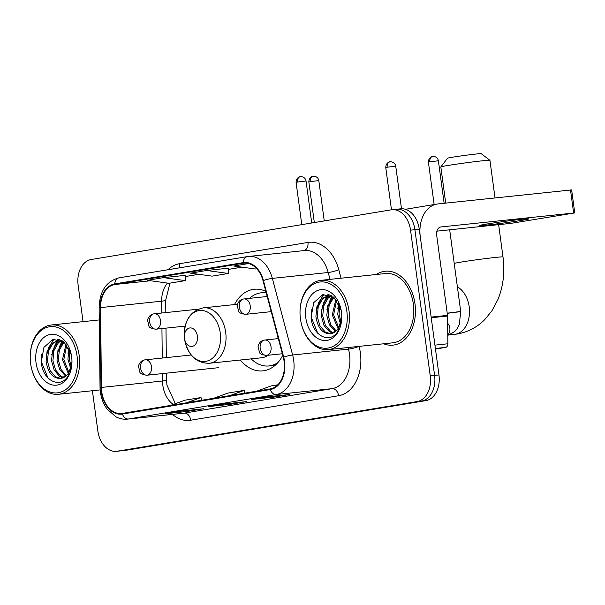 <?xml version="1.0" encoding="UTF-8"?>
<svg xmlns="http://www.w3.org/2000/svg" width="605" height="605" viewBox="0 0 605 605"><rect width="100%" height="100%" fill="white"/><g stroke="black" fill="none" stroke-linecap="round" stroke-linejoin="round"><path stroke-width="0.91" d="M265.822 291.308A41.034 28.964 -96 0 0 254.259 289.258A41.034 28.964 -96 0 0 234.49 304.572M240.329 360.013A41.034 28.964 -96 0 0 262.842 370.873A41.034 28.964 -96 0 0 282.754 355.271M92.399 390.732L97.836 430.904A23.224 16.395 -96 0 0 116.455 451.322L125.182 450.407A23.224 16.395 -96 0 0 125.863 450.317L425.89 400.623A23.224 16.395 -96 0 0 438.965 374.941L419.265 229.227A23.224 16.395 -96 0 0 400.646 208.816L396.283 209.27A23.224 16.395 -96 0 0 395.602 209.36M116.455 451.322A23.224 16.395 -96 0 0 117.136 451.232L417.163 401.546A23.224 16.395 -96 0 0 430.238 375.856L410.538 230.15L414.901 229.688A23.224 16.395 -96 0 0 396.283 209.27A23.224 16.395 -96 0 1 414.901 229.688L434.602 375.395L414.901 229.688L419.265 229.227M417.163 401.546L421.526 401.085A23.224 16.395 -96 0 0 434.602 375.395A23.224 16.395 -96 0 1 421.526 401.085L121.499 450.77L425.89 400.623M120.818 450.869A23.224 16.395 -96 0 0 121.499 450.77A23.224 16.395 -96 0 1 120.818 450.869M414.992 303.899A37.162 26.234 -96 0 0 385.204 271.229A37.162 26.234 -96 0 0 376.37 274.496A37.162 26.234 -96 0 1 385.204 271.229A37.162 26.234 -96 0 1 414.992 303.899A37.162 26.234 -96 0 1 392.978 345.145A37.162 26.234 -96 0 0 414.992 303.899M284.131 361.533A24.775 17.485 84 0 1 270.185 388.939L122.331 413.419A24.775 17.485 84 0 1 121.605 413.517A24.775 17.485 84 0 1 101.428 387.434L100.559 307.605A24.775 17.485 84 0 1 114.821 284.509L243.263 263.243A24.775 17.485 84 0 1 243.989 263.145A24.775 17.485 84 0 1 263.016 280.705L283.299 357.321A24.775 17.485 84 0 1 284.131 361.533M284.562 361.465A25.395 17.923 -96 0 0 283.707 357.139L263.425 280.523A25.395 17.923 -96 0 0 243.18 262.623L114.738 283.896A25.395 17.923 -96 0 0 100.12 307.574L100.99 387.404A25.395 17.923 -96 0 0 122.414 414.039L270.269 389.552A25.395 17.923 -96 0 0 284.562 361.465M165.762 413.684A6.194 4.386 -99.4 0 1 165.581 413.722A6.194 4.386 -99.4 0 1 165.399 413.744L187.217 411.445L203.409 408.768L181.591 411.06L165.399 413.744M187.089 410.485L187.217 411.445M252.103 399.383A6.194 4.386 -99.4 0 1 251.922 399.421A6.194 4.386 -99.4 0 1 251.74 399.444L273.558 397.152L289.742 394.468L267.932 396.767L251.74 399.444M273.422 396.184L273.558 397.152M208.937 406.537A6.194 4.386 -99.4 0 1 208.755 406.568A6.194 4.386 -99.4 0 1 208.574 406.598L230.384 404.299L246.575 401.622L224.757 403.913L208.574 406.598M230.255 403.338L230.384 404.299M383.661 343.791A37.162 26.234 -96 0 0 392.978 345.145A37.162 26.234 -96 0 1 383.661 343.791M410.538 230.15A23.224 16.395 -96 0 0 391.919 209.731A23.224 16.395 -96 0 0 391.238 209.822L91.211 259.515A23.224 16.395 -96 0 0 78.136 285.197L83.059 321.648M248.663 263.53L233.696 266.011L255.348 268.998L256.777 268.764M185.145 275.366L163.547 277.627L147.363 280.304L169.007 283.299L185.198 280.614L185.145 275.351M206.721 270.473L190.53 273.157L212.181 276.145L228.365 273.468L228.531 268.181L206.721 270.473L228.365 273.468M229.855 395.617L244.178 390.384L244.896 393.121M213.663 398.294L227.987 393.061L244.178 390.384M256.83 391.148L271.153 385.914L277.816 384.81M186.68 402.764L201.004 397.53L201.73 400.276M170.489 405.448L184.82 400.215L201.004 397.53M163.547 277.627L185.198 280.614M521.805 220.333A24.775 0.734 172.3 0 0 528.906 218.851A24.775 0.734 172.3 0 0 513.645 220.228A24.775 0.734 172.3 0 0 486.904 224.009A24.775 0.734 172.3 0 0 479.803 225.491A24.775 0.734 172.3 0 0 495.064 224.115A24.775 0.734 172.3 0 0 521.805 220.333M435.471 349.062L445.628 347.383L435.388 348.457M431.191 317.761A3.872 2.73 -96 0 0 431.146 317.088L420.301 236.903A30.968 21.916 -99.4 0 1 437.06 204.051A30.968 21.916 -99.4 0 1 437.975 203.93L571.642 189.917L574.75 212.922L441.083 226.935A7.744 5.483 80.6 0 0 440.856 226.966A7.744 5.483 80.6 0 0 436.666 235.179L447.503 315.364A3.872 2.73 84 0 1 447.556 316.037L447.859 343.776A3.872 2.73 84 0 1 445.628 347.383M436.908 231.155L511.013 223.358L574.75 212.922M300.443 318.911A33.29 23.497 -96 0 0 300.647 320.279A33.29 23.497 -96 0 0 328.583 347.958A33.29 23.497 -96 0 0 346.846 311.227A33.29 23.497 -96 0 0 320.65 281.922A33.29 23.497 -96 0 0 300.065 314.759A33.29 23.497 -96 0 0 300.443 318.911M300.647 320.279L300.67 320.408A34.84 24.593 -96 0 0 328.379 349.607A34.84 24.593 -96 0 0 349.017 310.932A34.84 24.593 -96 0 0 321.089 280.312A34.84 24.593 -96 0 0 300.057 314.63L300.065 314.759M328.379 349.607L392.736 342.831A34.84 24.593 -96 0 0 413.374 304.164A34.84 24.593 -96 0 0 385.445 273.536L321.089 280.312M445.666 301.729A38.712 27.323 -96 0 0 445.522 300.617A38.712 27.323 -96 0 0 445.363 299.513M340.502 323.985L337.726 314.403L338.883 303.861M341.046 322.132L339.087 314.26L339.7 305.616M338.104 328.749L332.274 314.978L335.881 299.399M338.724 327.804L333.635 314.834L336.599 300.269M335.541 331.51L329.468 324.885L326.813 315.553L327.781 305.616L333.136 296.873M336.191 330.943L330.806 324.696L328.182 315.409L329.143 305.472L333.794 297.38M332.856 333.136L329.445 331.706L324.015 325.46L321.361 316.128L322.329 306.19L326.776 298.31L330.761 295.444M333.536 332.818L330.806 331.563L325.377 325.316L322.73 315.984L323.69 306.047L328.137 298.167L331.298 295.716M341.764 317.496L338.407 329.332L330.625 333.779C322.737 333.952 317.829 328.258 315.908 316.702L316.876 306.765L321.315 298.885L329.725 295.013M330.784 333.756L325.354 332.137L319.924 325.891L317.27 316.559L318.238 306.622L322.684 298.741L329.46 295.021M330.096 333.854L330.625 333.779A19.352 13.665 -96 0 0 341.772 316.264M341.454 312.12A25.546 18.037 -96 0 0 341.038 309.684A25.546 18.037 -96 0 0 319.364 289.939A25.546 18.037 -96 0 0 305.835 318.018A25.546 18.037 -96 0 0 325.445 340.539A25.546 18.037 -96 0 0 341.78 316.725A25.546 18.037 -96 0 0 341.454 312.12M341.129 310.153L334.043 297.592L322.888 294.59L313.738 302.651L311.106 317.307C312.15 335.783 330.133 344.646 337.855 331.313L341.757 317.716M317.799 333.325L311.28 317.36L311.401 309.798M318.328 303.135L323.879 294.385M323.788 302.56L327.797 295.437M328.016 295.179L328.515 294.627M329.241 301.986L332.198 296.231M316.007 310.841L323.115 294.537M321.459 310.267L326.889 295.777M327.26 295.338L328.016 294.506M326.912 309.7L331.752 295.966M337.824 308.55L338.679 303.468M440.841 166.935L447.473 158.238A17.031 0.507 -7.7 0 1 452.351 157.232A17.031 0.507 -7.7 0 1 470.501 154.668A17.031 0.507 -7.7 0 1 481.217 153.678L489.921 160.302A24.775 0.734 172.3 0 0 474.335 161.739A24.775 0.734 172.3 0 0 447.934 165.475A24.775 0.734 172.3 0 0 440.841 166.935A24.775 0.734 172.3 0 0 440.833 166.957L445.719 203.114M184.449 338.255A9.287 6.557 -96 0 0 184.502 338.641A9.287 6.557 -96 0 0 192.299 346.363A9.287 6.557 -96 0 0 197.396 336.108A9.287 6.557 -96 0 0 190.083 327.933A9.287 6.557 -96 0 0 184.343 337.098A9.287 6.557 -96 0 0 184.449 338.255M237.44 304.262L203.356 307.847A27.868 19.67 -96 0 1 225.695 332.349A27.868 19.67 -96 0 1 209.186 363.287L261.466 357.789A27.868 19.67 -96 0 0 268.249 355.233M277.763 338.664A27.868 19.67 -96 0 0 277.982 337.257M251.166 358.871A36.776 25.954 -96 0 0 268.945 365.949A36.776 25.954 -96 0 0 277.892 362.584M268.945 365.949L271.123 365.723A36.776 25.954 -96 0 0 276.046 364.505M266.132 292.495A36.776 25.954 -96 0 0 263.432 292.578L261.247 292.805A36.776 25.954 -96 0 0 249.593 298.348M266.26 292.964A36.776 25.954 -96 0 0 261.247 292.805M495.019 197.926L489.937 160.317A24.775 0.734 172.3 0 0 489.921 160.302M30.628 363.597A33.29 23.497 -96 0 0 30.84 364.966A33.29 23.497 -96 0 0 58.776 392.645A33.29 23.497 -96 0 0 77.039 355.914A33.29 23.497 -96 0 0 50.843 326.602A33.29 23.497 -96 0 0 30.258 359.446A33.29 23.497 -96 0 0 30.628 363.597M30.84 364.966L30.855 365.095A34.84 24.593 -96 0 0 58.572 394.286A34.84 24.593 -96 0 0 79.21 355.619A34.84 24.593 -96 0 0 51.281 324.991A34.84 24.593 -96 0 0 30.25 359.317L30.258 359.446M70.694 368.672L67.911 359.09L69.076 348.541M71.239 366.819L69.28 358.946L69.893 350.303M68.297 373.429L62.459 359.665L66.066 344.086M68.917 372.491L63.82 359.521L66.792 344.956M65.726 376.197L59.653 369.572L57.006 360.232L57.974 350.303L63.328 341.553M66.376 375.629L60.992 369.375L58.367 360.096L59.335 350.159L63.986 342.067M63.049 377.815L59.63 376.393L54.2 370.147L51.554 360.807L52.522 350.877L56.961 342.99L60.946 340.131M63.729 377.505L60.999 376.249L55.562 370.003L52.915 360.663L53.883 350.734L58.322 342.853L61.491 340.403M71.957 362.183L68.592 374.011L60.818 378.465C52.922 378.639 48.022 372.945 46.101 361.382L47.061 351.452L51.508 343.564L59.918 339.692M60.969 378.435L55.547 376.824L50.109 370.578L47.462 361.238L48.43 351.308L52.869 343.421L59.653 339.7M60.288 378.541L60.818 378.465A19.352 13.665 -96 0 0 71.965 360.943M71.64 356.806A25.546 18.037 -96 0 0 71.224 354.364A25.546 18.037 -96 0 0 49.557 334.618A25.546 18.037 -96 0 0 36.028 362.705A25.546 18.037 -96 0 0 55.637 385.226A25.546 18.037 -96 0 0 71.965 361.404A25.546 18.037 -96 0 0 71.64 356.806M71.322 354.832L64.236 342.271L53.081 339.276L43.931 347.338L41.299 361.994C42.342 380.462 60.319 389.325 68.047 376L71.95 362.395M47.992 378.004L41.473 362.047L41.594 354.485M48.521 347.815L54.064 339.072M53.974 347.24L57.982 340.116M58.209 339.859L58.7 339.314M59.426 346.673L62.383 340.918M46.199 355.528L53.3 339.224M51.652 354.954L57.074 340.464M57.445 340.025L58.201 339.193M57.104 354.379L61.944 340.653M68.01 353.229L68.872 348.147M438.965 374.941L430.238 375.856M125.863 450.317L117.136 451.232M101.428 387.434L162.511 381.014A24.775 17.485 -96 0 0 162.828 385.317A24.775 17.485 -96 0 0 173.242 404.442M162.427 373.587L162.511 381.014A13.938 1.308 -0.6 0 0 166.556 380.046L166.919 385.06L175.329 403.679M359.083 346.378A38.712 27.323 84 0 1 338.588 395.738L190.734 420.225A7.744 5.483 80.6 0 0 184.238 413.132L332.1 388.644A30.968 21.863 -96 0 0 349.531 354.394A30.968 21.863 -96 0 0 348.488 349.123L348.064 347.535M190.734 420.225A38.712 27.323 84 0 1 172.486 414.395M183.33 413.253A30.968 21.863 -96 0 0 184.238 413.132L128.396 419.008A30.968 21.863 84 0 1 127.489 419.129L183.33 413.253M263.425 280.523A7.744 1.18 165.2 0 1 272.356 278.383L328.205 272.507A30.968 21.863 -96 0 0 304.428 250.553L247.445 256.588A7.744 5.483 80.6 0 1 247.672 256.55A30.968 21.863 84 0 1 248.579 256.429A30.968 21.863 84 0 1 272.356 278.383L292.638 354.999A30.968 21.863 84 0 1 293.69 360.27A30.968 21.863 84 0 1 276.251 394.52A7.744 5.483 -99.4 0 1 270.269 389.552M283.707 357.139A7.744 1.18 165.2 0 1 292.638 354.999L348.488 349.123A7.744 1.18 -14.8 0 0 358.954 346.385M114.738 283.896A7.744 5.483 -99.4 0 1 118.996 277.854L247.445 256.588A7.744 5.483 80.6 0 0 243.18 262.623M100.12 307.574A7.744 0.726 179.4 0 1 99.152 307.234C99.734 291.035 106.351 281.242 118.996 277.854A7.744 5.483 -99.4 0 1 119.23 277.824M100.99 387.404A7.744 0.726 179.4 0 1 100.022 387.064C100.196 395.436 102.547 402.779 107.085 409.078L115.926 416.83C119.646 418.758 123.503 419.53 127.489 419.129M122.414 414.039A7.744 5.483 80.6 0 0 128.396 419.008L276.251 394.52L332.1 388.644A7.744 5.483 80.6 0 1 338.588 395.738M167.986 269.747A38.712 27.323 84 0 1 179.488 263.712L307.937 242.439A38.712 27.323 84 0 1 338.792 269.724L341.038 278.209M330.02 279.366L328.205 272.507A7.744 1.18 -14.8 0 0 338.792 269.724M303.975 250.606A7.744 5.483 80.6 0 0 307.937 242.439M179.201 267.886A7.744 5.483 80.6 0 0 179.488 263.712M114.821 284.509L150.577 280.75M167.472 283.079A24.775 17.485 -96 0 0 161.641 301.184L161.769 313.004M100.559 307.605L161.641 301.184A13.938 1.308 -0.6 0 0 165.687 300.216L165.823 312.581M161.936 328.56L162.261 358.039M243.263 263.243L244.722 263.084M241.955 267.145L228.327 269.406L241.992 267.153M198.788 274.299L185.16 276.553L198.826 274.299M440.629 227.011L441.083 226.935M431.146 317.088L447.503 315.364M573.616 212.99L570.5 189.985M447.556 316.037L431.236 317.754M434.935 345.13L447.859 343.776M457.388 286.853A24.775 17.485 84 0 1 469.215 306.864A24.775 17.485 84 0 1 455.262 334.262A24.775 17.485 84 0 1 454.536 334.361L449.402 334.905M454.219 263.425A24.775 0.734 -7.7 0 1 460.995 262.101A24.775 0.734 -7.7 0 1 487.736 258.327A24.775 0.734 -7.7 0 1 502.997 256.951L498.633 224.659M184.502 338.641L184.729 339.98A25.607 18.074 -96 0 0 206.214 361.268A25.607 18.074 -96 0 0 220.258 333.022A25.607 18.074 -96 0 0 200.111 310.478A25.607 18.074 -96 0 0 184.283 335.737C184.457 319.924 190.817 310.622 203.356 307.847M266.003 292.003A37.124 26.204 -96 0 0 263.757 292.548L265.966 291.837M274.36 365.98L271.448 365.685A37.124 26.204 -96 0 0 274.715 365.692M266.684 355.392A7.744 5.468 -96 0 0 271.04 346.831A7.744 5.468 -96 0 0 264.831 340.025A7.744 5.468 -96 0 0 264.604 340.055A7.744 5.483 80.6 0 0 264.377 340.086A7.744 5.483 80.6 0 0 260.188 348.298A7.744 5.483 -99.4 0 0 266.684 355.392A7.744 5.468 -96 0 1 266.457 355.422C262.094 354.832 259.742 353.796 259.409 352.307L258.048 346.219C259.121 342.642 261.231 340.592 264.377 340.086L278.338 338.603M429.852 161.822L438.383 160.771C437.944 158.412 436.492 156.967 434.019 156.453L432.575 156.483A5.029 3.562 80.6 0 0 429.852 161.822L428.408 162.125L434.148 204.535M432.726 156.461A5.029 3.562 80.6 0 0 432.575 156.483L432.318 156.536C433.316 156.166 428.605 156.665 428.408 162.125M447.761 334.868A6.965 4.916 -96 0 0 449.825 328.054A6.965 4.916 -96 0 0 447.632 323.297M447.216 313.201L460.708 311.439L459.316 324.439L456.911 328.954L454.536 331.676L447.768 335.42M458.401 311.908L447.231 313.322M147.098 375.198A7.744 5.468 -96 0 0 151.462 366.63A7.744 5.468 -96 0 0 145.253 359.824A7.744 5.468 -96 0 0 145.026 359.854A7.744 5.483 80.6 0 0 144.799 359.884A7.744 5.483 80.6 0 0 140.61 368.097A7.744 5.483 -99.4 0 0 147.098 375.198A7.744 5.468 -96 0 1 146.871 375.229C142.515 374.639 140.163 373.603 139.823 372.113L138.469 366.025C139.543 362.44 141.653 360.399 144.799 359.884L191.203 354.991M310.274 181.629L318.805 180.577C318.366 178.21 316.914 176.773 314.434 176.259L312.997 176.289A5.029 3.562 80.6 0 0 310.274 181.629L308.83 181.923L314.328 222.564M313.14 176.267A5.029 3.562 80.6 0 0 312.997 176.289L312.732 176.335C313.738 175.972 309.026 176.471 308.83 181.923M387.2 167.214L395.73 166.163C395.292 163.796 393.84 162.359 391.367 161.845L389.923 161.875A5.029 3.562 80.6 0 0 387.2 167.214L385.756 167.509L391.473 209.784M390.074 161.853A5.029 3.562 80.6 0 0 389.923 161.875L389.658 161.921C390.664 161.558 385.952 162.057 385.756 167.509M245.842 314.305A7.744 5.468 -96 0 0 250.205 305.744A7.744 5.468 -96 0 0 243.996 298.938A7.744 5.468 -96 0 0 243.77 298.968A7.744 5.483 80.6 0 0 243.543 298.999A7.744 5.483 80.6 0 0 239.353 307.211A7.744 5.483 -99.4 0 0 245.842 314.305A7.744 5.468 -96 0 1 245.615 314.335C241.259 313.753 238.907 312.717 238.567 311.22L237.213 305.139C238.287 301.555 240.397 299.513 243.543 298.999L267.198 296.495M297.516 182.067L306.047 181.016C305.608 178.649 304.156 177.212 301.676 176.698L300.239 176.728A5.029 3.562 80.6 0 0 297.516 182.067L296.072 182.362L301.789 224.637M300.382 176.705A5.029 3.562 80.6 0 0 300.239 176.728L299.974 176.781C300.98 176.41 296.261 176.91 296.072 182.362M156.158 329.158A7.744 5.468 -96 0 0 160.522 320.597A7.744 5.468 -96 0 0 154.313 313.791A7.744 5.468 -96 0 0 154.086 313.821A7.744 5.483 80.6 0 0 153.859 313.851A7.744 5.483 80.6 0 0 149.669 322.064A7.744 5.483 -99.4 0 0 156.158 329.158A7.744 5.468 -96 0 1 155.931 329.188C151.575 328.606 149.223 327.57 148.883 326.072L147.529 319.992C148.603 316.407 150.713 314.366 153.859 313.851L198.251 309.17M99.152 307.234L100.022 387.064M391.919 209.731L396.283 209.27M169.96 283.14L165.687 300.216M165.989 328.129L166.314 357.608M166.481 373.164L166.556 380.046M208.755 406.568L224.848 403.906M251.922 399.421L268.023 396.751M165.581 413.722L181.681 411.052M405.426 209.292L437.06 204.051M329.634 294.975L328.78 295.066M454.536 334.361L457.365 333.983C467.937 332.107 477.08 327.305 484.802 319.553L491.857 310.909L497.976 299.43C503.315 286.15 504.986 271.985 502.997 256.951M209.186 363.287C196.345 363.181 188.193 355.415 184.729 339.98M184.343 337.098L184.283 335.737M282.353 353.751L266.457 355.422M460.708 311.439L449.674 229.817M438.383 160.771L444.13 203.28M218.866 367.651L146.871 375.229M318.805 180.577L324.257 220.916M271.206 311.643L245.615 314.335M395.73 166.163L401.493 208.755M185.168 326.118L155.931 329.188M306.047 181.016L311.719 222.995M100.15 389.915L58.572 394.286M59.827 339.662L58.965 339.753M99.288 319.939L51.281 324.991"/></g></svg>
